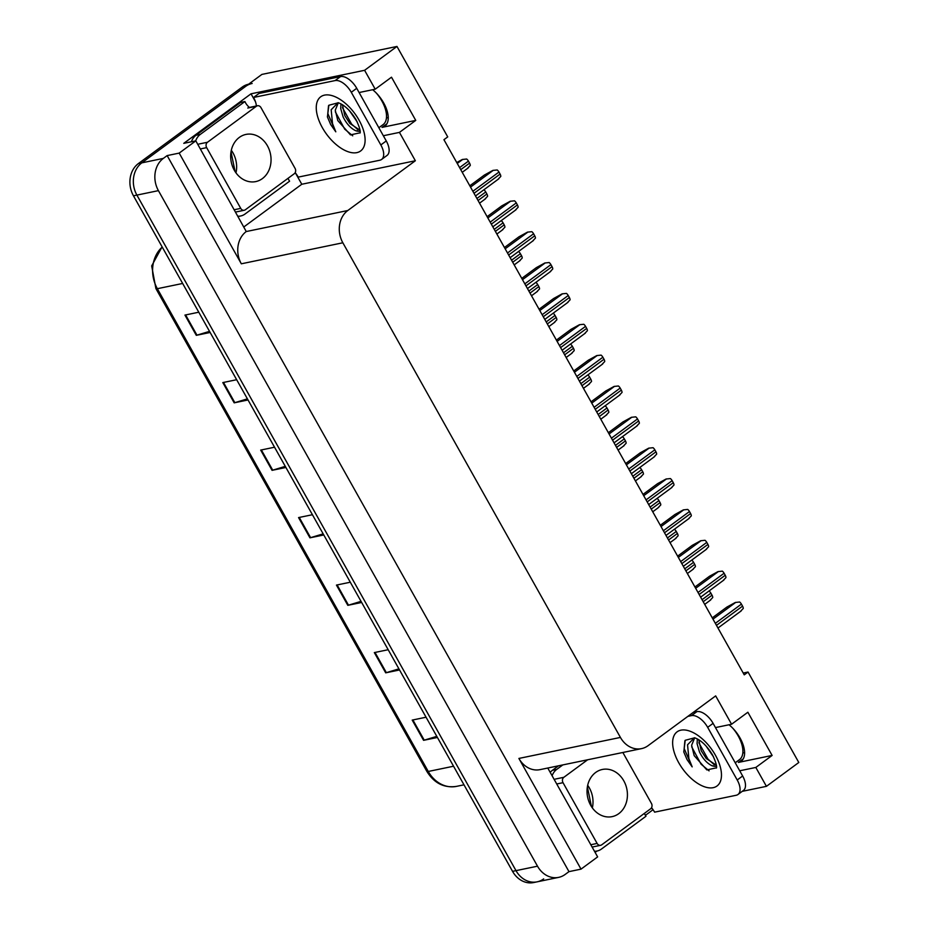 <?xml version="1.0" encoding="UTF-8"?>
<svg xmlns="http://www.w3.org/2000/svg" width="929" height="929" viewBox="0 0 929 929"><rect width="100%" height="100%" fill="white"/><g stroke="black" fill="none" stroke-linecap="round" stroke-linejoin="round"><path stroke-width="1.39" d="M383.34 135.739L399.447 132.394L415.356 160.752L347.783 210.523A23.689 19.683 78.3 0 0 342.847 242.783L620.421 737.429A23.689 19.683 78.3 0 0 641.521 748.623A23.689 19.683 78.3 0 0 648.082 745.673L715.667 695.891L731.576 724.237L747.868 712.241L772.115 755.44L738.392 762.419A25.269 13.134 -126.4 0 0 741.249 761.165A25.269 13.134 -126.4 0 0 740.03 737.974A25.269 13.134 -126.4 0 0 729.044 724.771M372.668 89.718A25.269 13.134 53.6 0 1 383.665 102.922A25.269 13.134 53.6 0 1 384.885 126.123A25.269 13.134 53.6 0 1 382.016 127.378L415.751 120.398L399.447 132.394M651.856 808.079L652.855 809.856L645.4 815.337M596.917 851.057L595.106 852.381M295.492 173.038L301.786 184.256L244.048 226.792M347.783 210.523L246.255 231.542L195.822 140.848L183.768 143.345L251.027 93.806L255.463 101.714M620.421 737.429L518.893 758.436L581.02 869.138L597.637 856.898L547.773 768.028M518.893 758.436A23.689 19.683 78.3 0 0 539.993 769.642L641.521 748.623M246.255 231.542A23.689 19.683 78.3 0 0 241.319 263.801L179.192 153.099L167.15 155.596L568.978 871.634L565.169 874.433A23.689 19.683 -101.7 0 1 558.608 877.382A23.689 19.683 -101.7 0 1 537.508 866.188L158.418 190.642A23.689 19.683 -101.7 0 1 163.341 158.394L167.15 155.596M195.822 140.848L179.192 153.099M543.662 878.892A23.689 19.683 -101.7 0 1 537.101 881.842A23.689 19.683 -101.7 0 1 516.001 870.647L136.9 195.102A23.689 19.683 -101.7 0 1 141.835 162.842L261.897 74.413L396.973 46.45L364.598 70.302L251.027 93.806M739.716 770.78L755.823 767.447L766.425 786.34L798.801 762.488L748.042 672.039L743.223 673.037M766.425 786.34L742.236 791.345M581.02 869.138L568.978 871.634M744.605 752.618L742.817 752.989M388.241 117.577L386.441 117.948M748.042 672.039L744.245 674.849L443.934 139.698L447.732 136.9L396.973 46.45M415.356 160.752L301.786 184.256M731.576 724.237L715.469 727.581M364.598 70.302L375.211 89.196L359.105 92.528M772.115 755.44L755.823 767.447M415.751 120.398L391.504 77.2L375.211 89.196M558.608 877.382L537.101 881.842A23.689 19.683 -101.7 0 1 516.001 870.647L136.9 195.102A23.689 19.683 -101.7 0 1 141.835 162.842L245.593 86.42A23.689 19.683 -101.7 0 1 252.154 83.471M436.804 736.349L424.239 740.169A6.317 1.254 150.7 0 1 423.578 740.332L437.42 737.475M426.063 717.223L412.209 720.091L423.578 740.332M398.924 668.857L386.359 672.666A6.317 1.254 150.7 0 1 385.698 672.84L399.551 669.972M388.183 649.719L374.329 652.588L385.698 672.84M361.044 601.353L348.48 605.162A6.317 1.254 150.7 0 1 347.818 605.336L361.671 602.468M350.303 582.216L336.449 585.084L347.818 605.336M209.524 331.351L196.96 335.16A6.317 1.254 150.7 0 1 196.298 335.334L210.151 332.466M198.783 312.214L184.941 315.082L196.298 335.334M247.404 398.855L234.84 402.663A6.317 1.254 150.7 0 1 234.178 402.838L248.031 399.969M236.663 379.717L222.809 382.585L234.178 402.838M285.284 466.358L272.72 470.167A6.317 1.254 150.7 0 1 272.058 470.341L285.911 467.473M274.543 447.221L260.689 450.089L272.058 470.341M323.164 533.85L310.6 537.659A6.317 1.254 150.7 0 1 309.938 537.833L323.791 534.965M312.423 514.724L298.569 517.581L309.938 537.833M537.101 881.842L533.652 882.55A23.689 19.683 -101.7 0 1 512.553 871.356L133.462 195.81A23.689 19.683 -101.7 0 1 138.398 163.562L242.155 87.129A23.689 19.683 -101.7 0 1 248.6 84.202M456.743 162.54L462.328 159.474L466.672 159.022A3.948 2.055 53.6 0 1 468.437 161.123L469.563 163.144A3.948 2.055 53.6 0 1 470.283 165.455L467.682 168.161M469.807 185.8L484.415 175.035L492.858 170.413L497.201 169.961A3.948 2.055 53.6 0 1 498.966 172.051L500.092 174.083A3.948 2.055 53.6 0 1 500.812 176.394L498.211 179.1M376.524 93.283A25.745 13.378 53.6 0 1 381.865 100.971A25.745 13.378 53.6 0 1 383.108 124.602L378.858 127.737M360.115 132.801L350.465 134.868L337.808 120.596L335.253 110.214L338.179 103.119M338.051 102.678L331.177 109.75L332.512 123.615L335.799 131.825L330.666 124.532L327.414 116.915L328.854 105.256L338.319 102.747C344.705 105.128 350.628 110.818 356.097 119.806C362.182 132.359 359.628 133.59 360.115 132.835L360.138 132.766M349.548 110.806L357.2 121.908M340.978 103.851L340.711 108.612L343.115 116.938C346.505 123.731 350.686 128.318 355.633 130.699L360.15 131.372M342.383 104.663L344.833 115.672L349.85 123.452L360.011 130.199M340.548 76.573L335.114 80.579L253.547 97.464L258.982 93.457L340.548 76.573A15.793 8.21 53.6 0 1 356.724 88.301L386.267 140.953A15.793 8.21 53.6 0 1 387.033 155.445L381.598 159.451A15.793 8.21 53.6 0 1 379.81 160.229L298.244 177.114A15.793 8.21 53.6 0 0 295.178 172.655M335.114 80.579A15.793 8.21 53.6 0 1 351.29 92.296L380.832 144.947A15.793 8.21 53.6 0 1 381.598 159.451M253.547 97.464A15.793 8.21 53.6 0 1 256.369 105.987M288.048 178.31A15.793 13.122 -101.7 0 0 289.593 181.201L245.047 214.018A15.793 13.122 -101.7 0 1 240.669 215.981A15.793 13.122 -101.7 0 1 238.103 216.202M249.413 107.427A15.793 13.122 -101.7 0 1 244.896 101.551L240.599 102.445L196.042 135.262A15.793 13.122 78.3 0 0 191.362 141.777M195.659 140.883A15.793 13.122 -101.7 0 1 200.35 134.368L244.896 101.551M342.476 107.694L351.603 124.08L357.851 129.642M335.323 111.794L344.705 129.154L352.73 135.831M328.529 105.709L327.798 113.501L335.799 131.825M483.73 189.899L483.986 189.888A3.948 2.055 53.6 0 1 485.751 191.978L486.889 194.01A3.948 2.055 53.6 0 1 487.597 196.321L484.996 199.027M501.045 220.765L501.312 220.742A3.948 2.055 53.6 0 1 503.065 222.844L504.203 224.864A3.948 2.055 53.6 0 1 504.923 227.187L502.322 229.893M518.37 251.62L518.626 251.608A3.948 2.055 53.6 0 1 520.391 253.71L521.529 255.73A3.948 2.055 53.6 0 1 522.237 258.041L519.636 260.747M535.685 282.486L535.94 282.462A3.948 2.055 53.6 0 1 537.705 284.564L538.843 286.585A3.948 2.055 53.6 0 1 539.552 288.907L536.95 291.613M487.121 216.666L501.73 205.901L510.172 201.279L514.515 200.815A3.948 2.055 53.6 0 1 516.28 202.917L517.418 204.937A3.948 2.055 53.6 0 1 518.127 207.26L515.525 209.966M504.435 247.52L519.044 236.756L527.498 232.134L531.841 231.681A3.948 2.055 53.6 0 1 533.594 233.771L534.732 235.803A3.948 2.055 53.6 0 1 535.452 238.114L532.851 240.82M521.761 278.386L536.37 267.622L544.812 263L549.155 262.535A3.948 2.055 53.6 0 1 550.92 264.637L552.047 266.658A3.948 2.055 53.6 0 1 552.767 268.98L550.165 271.686M539.075 309.241L553.684 298.488L562.126 293.854L566.469 293.401A3.948 2.055 53.6 0 1 568.234 295.503L569.372 297.524A3.948 2.055 53.6 0 1 570.081 299.835L567.48 302.54M262.408 178.589A24.084 20.02 78.3 0 0 269.247 149.743A24.084 20.02 78.3 0 0 245.976 134.415A24.084 20.02 78.3 0 0 239.31 137.422A24.084 20.02 78.3 0 0 232.471 166.279A24.084 20.02 78.3 0 0 255.742 181.596A24.084 20.02 78.3 0 0 262.408 178.589M207.469 142.265A3.948 3.286 78.3 0 0 206.656 147.641L240.739 208.386A3.948 3.286 78.3 0 0 244.257 210.256A3.948 3.286 78.3 0 0 245.349 209.768L294.249 173.746A3.948 3.286 78.3 0 0 295.062 168.37L260.979 107.625A3.948 3.286 78.3 0 0 257.461 105.755A3.948 3.286 78.3 0 0 256.369 106.254L207.469 142.265L198.864 144.041M618.784 813.641A24.084 20.02 78.3 0 0 625.623 784.784A24.084 20.02 78.3 0 0 602.352 769.467A24.084 20.02 78.3 0 0 595.675 772.463A24.084 20.02 78.3 0 0 588.835 801.321A24.084 20.02 78.3 0 0 612.106 816.637A24.084 20.02 78.3 0 0 618.784 813.641M587.651 759.771L563.845 777.306A3.948 3.286 78.3 0 0 563.02 782.682L597.115 843.427A3.948 3.286 78.3 0 0 600.633 845.297A3.948 3.286 78.3 0 0 601.725 844.809L650.614 808.787A3.948 3.286 78.3 0 0 651.438 803.422L622.86 752.49M732.888 728.324A25.745 13.378 53.6 0 1 738.241 736.012A25.745 13.378 53.6 0 1 739.484 759.643L735.222 762.779M716.503 767.807L706.83 769.909L694.184 755.637L691.629 745.255L694.555 738.16M694.427 737.731L687.541 744.803L688.888 758.656L692.175 766.878L687.042 759.585L683.779 751.956L685.219 740.297L694.683 737.789C701.07 740.169 707.004 745.859 712.473 754.859C718.547 767.4 715.992 768.631 716.48 767.888M705.924 745.848L713.577 756.949M697.342 738.892L697.075 743.664L699.479 751.979C702.881 758.772 707.05 763.359 711.997 765.751L716.514 766.413M698.747 739.705L701.209 750.713L706.214 758.494L716.387 765.241M693.289 712.369L696.913 711.626A15.793 8.21 53.6 0 1 713.089 723.343L742.643 775.994A15.793 8.21 53.6 0 1 743.397 790.486L737.974 794.492A15.793 8.21 53.6 0 1 736.174 795.27L654.608 812.155A15.793 8.21 53.6 0 0 651.543 807.707M687.866 716.375L691.478 715.62A15.793 8.21 53.6 0 1 707.666 727.337L737.208 779.988A15.793 8.21 53.6 0 1 737.974 794.492M644.412 813.363A15.793 13.122 -101.7 0 0 645.969 816.254L601.423 849.06A15.793 13.122 -101.7 0 1 597.045 851.022A15.793 13.122 -101.7 0 1 594.479 851.254M558.526 765.798L552.418 770.304A15.793 13.122 78.3 0 0 550.212 772.382M552.105 775.738A15.793 13.122 -101.7 0 1 556.715 769.409L562.835 764.904M698.84 742.747L707.979 759.121L714.227 764.683M691.687 746.835L701.081 764.195L709.094 770.873M684.905 740.75L684.162 748.542L692.175 766.878M553.01 313.34L553.266 313.328A3.948 2.055 53.6 0 1 555.019 315.43L556.157 317.451A3.948 2.055 53.6 0 1 556.877 319.762L554.276 322.468M570.325 344.206L570.58 344.194A3.948 2.055 53.6 0 1 572.345 346.285L573.483 348.317A3.948 2.055 53.6 0 1 574.192 350.628L571.59 353.334M587.639 375.061L587.894 375.049A3.948 2.055 53.6 0 1 589.66 377.151L590.798 379.171A3.948 2.055 53.6 0 1 591.518 381.482L588.916 384.2M604.965 405.927L605.22 405.915A3.948 2.055 53.6 0 1 606.974 408.005L608.112 410.037A3.948 2.055 53.6 0 1 608.832 412.348L606.231 415.054M556.39 340.107L570.998 329.342L579.452 324.72L583.795 324.267A3.948 2.055 53.6 0 1 585.549 326.358L586.687 328.39A3.948 2.055 53.6 0 1 587.407 330.701L584.805 333.406M573.716 370.973L588.324 360.208L596.766 355.586L601.109 355.122A3.948 2.055 53.6 0 1 602.875 357.224L604.013 359.244A3.948 2.055 53.6 0 1 604.721 361.555L602.12 364.273M591.03 401.827L605.638 391.063L614.081 386.441L618.424 385.988A3.948 2.055 53.6 0 1 620.189 388.078L621.327 390.11A3.948 2.055 53.6 0 1 622.047 392.421L619.434 395.127M608.356 432.693L622.964 421.929L631.406 417.307L635.75 416.842A3.948 2.055 53.6 0 1 637.503 418.944L638.641 420.965A3.948 2.055 53.6 0 1 639.361 423.287L636.76 425.993M622.279 436.793L622.535 436.769A3.948 2.055 53.6 0 1 624.3 438.871L625.438 440.892A3.948 2.055 53.6 0 1 626.146 443.214L623.545 445.92M639.593 467.647L639.86 467.635A3.948 2.055 53.6 0 1 641.614 469.737L642.752 471.758A3.948 2.055 53.6 0 1 643.472 474.069L640.871 476.774M656.919 498.513L657.175 498.501A3.948 2.055 53.6 0 1 658.94 500.592L660.066 502.624A3.948 2.055 53.6 0 1 660.786 504.935L658.185 507.64M674.233 529.367L674.489 529.356A3.948 2.055 53.6 0 1 676.254 531.458L677.392 533.478A3.948 2.055 53.6 0 1 678.1 535.789L675.499 538.495M691.548 560.233L691.815 560.222A3.948 2.055 53.6 0 1 693.568 562.312L694.706 564.344A3.948 2.055 53.6 0 1 695.426 566.655L692.825 569.361M708.873 591.099L709.129 591.076A3.948 2.055 53.6 0 1 710.894 593.178L712.032 595.199A3.948 2.055 53.6 0 1 712.74 597.521L710.139 600.227M625.67 463.548L640.278 452.795L648.721 448.161L653.064 447.708A3.948 2.055 53.6 0 1 654.829 449.81L655.967 451.831A3.948 2.055 53.6 0 1 656.675 454.142L654.074 456.847M642.984 494.414L657.593 483.649L666.047 479.027L670.39 478.563A3.948 2.055 53.6 0 1 672.143 480.665L673.281 482.697A3.948 2.055 53.6 0 1 674.001 485.008L671.4 487.713M660.31 525.268L674.918 514.515L683.361 509.882L687.704 509.429A3.948 2.055 53.6 0 1 689.469 511.531L690.595 513.551A3.948 2.055 53.6 0 1 691.315 515.862L688.714 518.568M677.624 556.134L692.233 545.369L700.675 540.748L705.018 540.295A3.948 2.055 53.6 0 1 706.783 542.385L707.921 544.417A3.948 2.055 53.6 0 1 708.63 546.728L706.028 549.434M694.938 587L709.547 576.235L718.001 571.614L722.344 571.149A3.948 2.055 53.6 0 1 724.097 573.251L725.235 575.272A3.948 2.055 53.6 0 1 725.955 577.594L723.354 580.3M712.264 617.855L726.873 607.09L735.315 602.468L739.658 602.015A3.948 2.055 53.6 0 1 741.423 604.105L742.55 606.138A3.948 2.055 53.6 0 1 743.27 608.449L740.668 611.154M738.392 762.419L743.305 758.796M382.016 127.378L386.928 123.754M163.341 158.394L138.398 163.562M158.418 190.642L133.462 195.81M537.508 866.188L512.553 871.356M342.847 242.783L241.319 263.801M162.227 247.079A31.586 26.256 78.3 0 0 157.349 288.698L428.269 771.465A31.586 26.256 78.3 0 0 456.406 786.387C444.004 788.187 434.133 783.17 426.817 771.325A7.896 1.568 -29.3 0 0 428.269 771.465L453.561 766.228M182.653 283.461L157.349 288.698A7.896 1.568 150.7 0 1 155.898 288.559L151.682 265.903L162.087 246.824M242.155 87.129L245.593 86.42M310.6 537.659L299.254 517.441M272.72 470.167L261.374 449.95M234.84 402.663L223.494 382.446M196.96 335.16L185.614 314.943M348.48 605.162L337.134 584.945M386.359 672.666L375.014 652.448M424.239 740.169L412.894 719.952M460.738 169.647L469.563 163.144M459.6 167.626L468.437 161.123M457.254 163.446L462.758 159.393M474.011 193.302L500.092 174.083M472.873 191.269L498.966 172.051M470.527 187.089L493.287 170.321M359.012 120.085A33.641 17.488 53.6 0 1 356.817 152.635A33.641 17.488 53.6 0 1 322.351 127.668A33.641 17.488 53.6 0 1 324.546 95.118A33.641 17.488 53.6 0 1 359.012 120.085M355.633 130.699A17.848 9.278 -126.4 0 0 360.127 131.128M200.35 134.368L196.042 135.262M356.724 88.301L351.29 92.296M380.832 144.947L386.267 140.953M478.052 200.513L486.889 194.01M476.925 198.481L485.751 191.978M495.378 231.367L504.203 224.864M494.24 229.347L503.065 222.844M512.692 262.233L521.529 255.73M511.554 260.213L520.391 253.71M530.018 293.099L538.843 286.585M528.88 291.067L537.705 284.564M491.325 224.156L517.418 204.937M490.187 222.136L516.28 202.917M487.841 217.955L510.602 201.187M508.651 255.022L534.732 235.803M507.513 252.99L533.594 233.771M505.167 248.809L527.927 232.053M525.965 285.877L552.047 266.658M524.827 283.856L550.92 264.637M522.481 279.675L545.242 262.907M543.279 316.743L569.372 297.524M542.141 314.71L568.234 295.503M539.795 310.53L562.556 293.773M231.309 150.277A24.084 20.02 -101.7 0 1 235.989 172.864M206.656 147.641L200.362 148.942M240.739 208.386L234.445 209.687M256.369 106.254L247.764 108.031M587.685 785.319A24.084 20.02 -101.7 0 1 592.354 807.905M563.02 782.682L556.726 783.983M563.845 777.306L555.24 779.083M597.115 843.427L590.821 844.74M715.376 755.126A33.641 17.488 53.6 0 1 713.193 787.676A33.641 17.488 53.6 0 1 678.727 762.709A33.641 17.488 53.6 0 1 680.911 730.171A33.641 17.488 53.6 0 1 715.376 755.126M711.997 765.751A17.848 9.278 -126.4 0 0 716.491 766.17M556.715 769.409L552.418 770.304M713.089 723.343L707.666 727.337M737.208 779.988L742.643 775.994M696.913 711.626L691.478 715.62M547.332 323.954L556.157 317.451M546.194 321.933L555.019 315.43M564.646 354.82L573.483 348.317M563.508 352.788L572.345 346.285M581.972 385.674L590.798 379.171M580.834 383.654L589.66 377.151M599.286 416.54L608.112 410.037M598.148 414.508L606.974 408.005M560.605 347.597L586.687 328.39M559.467 345.576L585.549 326.358M557.121 341.396L579.882 324.627M577.919 378.463L604.013 359.244M576.781 376.442L602.875 357.224M574.436 372.262L597.196 355.493M595.234 409.329L621.327 390.11M594.107 407.297L620.189 388.078M591.75 403.116L614.51 386.348M612.559 440.183L638.641 420.965M611.421 438.163L637.503 418.944M609.076 433.982L631.836 417.214M616.601 447.395L625.438 440.892M615.474 445.374L624.3 438.871M633.926 478.261L642.752 471.758M632.788 476.24L641.614 469.737M651.241 509.127L660.066 502.624M650.103 507.095L658.94 500.592M668.555 539.981L677.392 533.478M667.428 537.961L676.254 531.458M685.881 570.847L694.706 564.344M684.743 568.815L693.568 562.312M703.195 601.702L712.032 595.199M702.057 599.681L710.894 593.178M629.874 471.049L655.967 451.831M628.736 469.017L654.829 449.81M626.39 464.837L649.15 448.08M647.188 501.904L673.281 482.697M646.061 499.883L672.143 480.665M643.716 495.703L666.476 478.934M664.514 532.77L690.595 513.551M663.376 530.749L689.469 511.531M661.03 526.557L683.79 509.8M681.828 563.624L707.921 544.417M680.69 561.604L706.783 542.385M678.344 557.423L701.105 540.655M699.154 594.49L725.235 575.272M698.016 592.47L724.097 573.251M695.67 588.289L718.431 571.521M716.468 625.356L742.55 606.138M715.33 623.324L741.423 604.105M712.984 619.144L735.745 602.387M426.817 771.325L155.898 288.559M456.406 786.387L464.001 784.819M462.236 172.318L468.262 167.87M475.509 195.961L498.792 178.809M240.669 215.981L238.265 216.48M479.55 203.172L485.577 198.736M496.876 234.038L502.891 229.602M514.19 264.893L520.217 260.457M531.504 295.759L537.531 291.323M492.823 226.815L516.106 209.675M510.137 257.681L533.42 240.53M527.463 288.547L550.746 271.396M544.777 319.402L568.06 302.25M235.083 171.528L231.007 151.857M244.257 210.256L235.757 212.021M257.461 105.755L248.856 107.543M591.448 806.581L587.383 786.898M600.633 845.297L592.121 847.062M597.045 851.022L594.63 851.521M548.83 326.625L554.845 322.177M566.144 357.479L572.171 353.043M583.458 388.345L589.485 383.909M600.784 419.2L606.811 414.764M562.091 350.268L585.375 333.116M579.417 381.122L602.7 363.982M596.732 411.988L620.015 394.837M614.046 442.854L637.329 425.703M618.099 450.066L624.125 445.63M635.413 480.92L641.44 476.484M652.739 511.786L658.766 507.35M670.053 542.652L676.08 538.205M687.379 573.507L693.394 569.071M704.693 604.373L710.72 599.937M631.372 473.709L654.655 456.557M648.686 504.575L671.969 487.423M666.012 535.429L689.295 518.277M683.326 566.295L706.609 549.144M700.64 597.15L723.923 580.01M717.966 628.016L741.249 610.864"/></g></svg>
